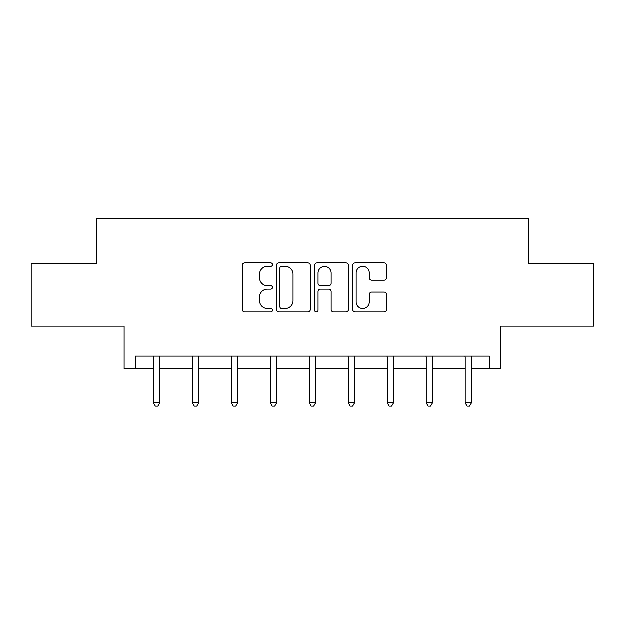 <?xml version="1.0" encoding="UTF-8"?>
<svg xmlns="http://www.w3.org/2000/svg" width="625" height="625" viewBox="0 0 625 625"><rect width="100%" height="100%" fill="white"/><g stroke="black" fill="none" stroke-linecap="round" stroke-linejoin="round"><path stroke-width="0.94" d="M272.539 264.695A1.719 1.719 0 0 0 270.82 262.977L244.773 262.977A2.453 2.453 0 0 0 242.32 265.43L242.32 309.562A2.453 2.453 0 0 0 244.773 312.016L270.82 312.016A1.719 1.719 0 0 0 272.539 310.297A1.719 1.719 0 0 0 270.82 308.586L267.453 308.586A7.844 7.844 0 0 1 259.602 300.734L259.602 297.062A7.844 7.844 0 0 1 267.453 289.211L270.82 289.211A1.719 1.719 0 0 0 272.539 287.5A1.719 1.719 0 0 0 270.82 285.781L267.453 285.781A7.844 7.844 0 0 1 259.602 277.938L259.602 274.258A7.844 7.844 0 0 1 267.453 266.414L270.82 266.414A1.719 1.719 0 0 0 272.539 264.695M135.531 368.672L135.531 356.188L489.469 356.188L489.469 368.672L500.836 368.672L500.836 326.211L593.75 326.211L593.75 263.766L528.43 263.766L528.43 218.805L96.57 218.805L96.57 263.766L31.25 263.766L31.25 326.211L124.164 326.211L124.164 368.672L153.516 368.672M384.148 280.266A2.453 2.453 0 0 0 386.602 277.812L386.602 265.43A2.453 2.453 0 0 0 384.148 262.977L355.219 262.977A2.453 2.453 0 0 0 352.773 265.43L352.773 309.562A2.453 2.453 0 0 0 355.219 312.016L384.148 312.016A2.453 2.453 0 0 0 386.602 309.562L386.602 294.609A2.453 2.453 0 0 0 384.148 292.156L371.773 292.156A2.453 2.453 0 0 0 369.32 294.609L369.32 302.023A6.555 6.555 0 0 1 362.758 308.586A6.555 6.555 0 0 1 356.203 302.023L356.203 272.969A6.555 6.555 0 0 1 362.758 266.414A6.555 6.555 0 0 1 369.32 272.969L369.32 277.812A2.453 2.453 0 0 0 371.773 280.266L384.148 280.266M310.352 265.43A2.453 2.453 0 0 0 307.906 262.977L278.969 262.977A2.453 2.453 0 0 0 276.523 265.43L276.523 309.562A2.453 2.453 0 0 0 278.969 312.016L307.906 312.016A2.453 2.453 0 0 0 310.352 309.562L310.352 265.43M317.094 262.977L346.031 262.977A2.453 2.453 0 0 1 348.477 265.43L348.477 309.562A2.453 2.453 0 0 1 346.031 312.016L333.648 312.016A2.453 2.453 0 0 1 331.195 309.562L331.195 291.664A2.453 2.453 0 0 0 328.742 289.211L320.531 289.211A2.453 2.453 0 0 0 318.078 291.664L318.078 310.297A1.719 1.719 0 0 1 316.359 312.016A1.719 1.719 0 0 1 314.648 310.297L314.648 265.43A2.453 2.453 0 0 1 317.094 262.977M159.758 368.672L192.484 368.672M198.727 368.672L231.445 368.672M237.695 368.672L270.414 368.672M276.656 368.672L309.375 368.672M315.625 368.672L348.344 368.672M354.586 368.672L387.305 368.672M393.555 368.672L426.273 368.672M432.516 368.672L465.242 368.672M471.484 368.672L489.469 368.672M281.672 266.414A1.719 1.719 0 0 0 279.953 268.125L279.953 306.867A1.719 1.719 0 0 0 281.672 308.586L285.227 308.586A7.844 7.844 0 0 0 293.07 300.734L293.07 274.258A7.844 7.844 0 0 0 285.227 266.414L281.672 266.414M331.195 273.094A6.555 6.555 0 0 0 324.633 266.531A6.555 6.555 0 0 0 318.078 273.094L318.078 283.328A2.453 2.453 0 0 0 320.531 285.781L328.742 285.781A2.453 2.453 0 0 0 331.195 283.328L331.195 273.094M160.086 356.188L159.938 356.555A2.5 2.5 0 0 0 159.758 357.484L159.758 402.945L153.516 402.945L153.516 357.484A2.5 2.5 0 0 0 153.336 356.555L153.188 356.188M159.758 402.945L157.891 406.195L155.391 406.195L153.516 402.945M199.055 356.188L198.906 356.555A2.5 2.5 0 0 0 198.727 357.484L198.727 402.945L192.484 402.945L192.484 357.484A2.5 2.5 0 0 0 192.305 356.555L192.156 356.188M198.727 402.945L196.852 406.195L194.352 406.195L192.484 402.945M238.016 356.188L237.875 356.555A2.5 2.5 0 0 0 237.695 357.484L237.695 402.945L231.445 402.945L231.445 357.484A2.5 2.5 0 0 0 231.266 356.555L231.117 356.188M237.695 402.945L235.82 406.195L233.32 406.195L231.445 402.945M276.984 356.188L276.836 356.555A2.5 2.5 0 0 0 276.656 357.484L276.656 402.945L270.414 402.945L270.414 357.484A2.5 2.5 0 0 0 270.234 356.555L270.086 356.188M276.656 402.945L274.781 406.195L272.289 406.195L270.414 402.945M315.953 356.188L315.805 356.555A2.5 2.5 0 0 0 315.625 357.484L315.625 402.945L309.375 402.945L309.375 357.484A2.5 2.5 0 0 0 309.195 356.555L309.047 356.188M315.625 402.945L313.75 406.195L311.25 406.195L309.375 402.945M354.914 356.188L354.766 356.555A2.5 2.5 0 0 0 354.586 357.484L354.586 402.945L348.344 402.945L348.344 357.484A2.5 2.5 0 0 0 348.164 356.555L348.016 356.188M354.586 402.945L352.711 406.195L350.219 406.195L348.344 402.945M393.883 356.188L393.734 356.555A2.5 2.5 0 0 0 393.555 357.484L393.555 402.945L387.305 402.945L387.305 357.484A2.5 2.5 0 0 0 387.125 356.555L386.984 356.188M393.555 402.945L391.68 406.195L389.18 406.195L387.305 402.945M432.844 356.188L432.695 356.555A2.5 2.5 0 0 0 432.516 357.484L432.516 402.945L426.273 402.945L426.273 357.484A2.5 2.5 0 0 0 426.094 356.555L425.945 356.188M432.516 402.945L430.648 406.195L428.148 406.195L426.273 402.945M471.812 356.188L471.664 356.555A2.5 2.5 0 0 0 471.484 357.484L471.484 402.945L465.242 402.945L465.242 357.484A2.5 2.5 0 0 0 465.062 356.555L464.914 356.188M471.484 402.945L469.609 406.195L467.109 406.195L465.242 402.945"/></g></svg>
